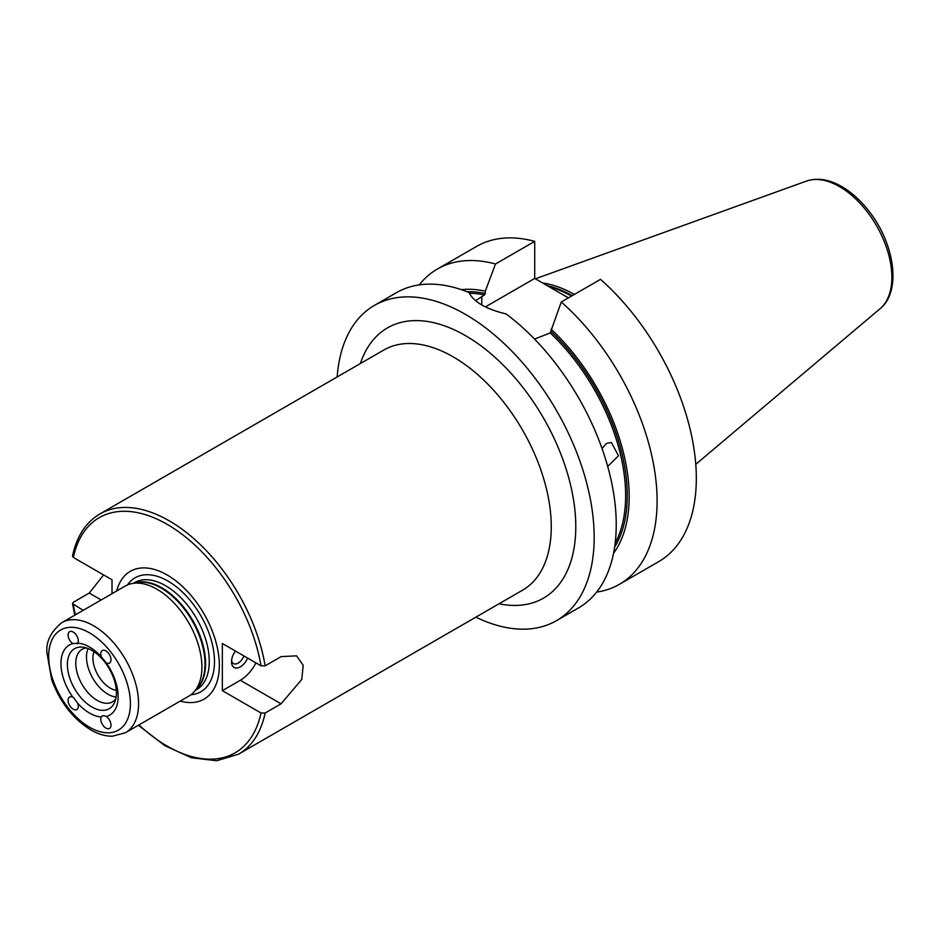 <?xml version="1.0" encoding="UTF-8"?>
<svg xmlns="http://www.w3.org/2000/svg" width="940" height="940" viewBox="0 0 940 940"><rect width="100%" height="100%" fill="white"/><g stroke="black" fill="none" stroke-linecap="round" stroke-linejoin="round"><path stroke-width="1.41" d="M101.297 656.731A7.226 4.171 60 0 1 102.272 650.55A7.226 4.171 60 0 1 105.891 650.903A7.226 4.171 60 0 1 110.603 657.272A7.226 4.171 60 0 1 109.498 663.053A7.226 4.171 60 0 1 106.255 662.9L101.297 656.731A40.455 23.359 60 0 0 77.797 643.16L77.28 643.912M106.02 716.209L106.255 716.503A7.226 4.171 60 0 1 110.673 722.884A7.226 4.171 60 0 1 109.498 728.43A7.226 4.171 60 0 1 102.93 725.269A7.226 4.171 60 0 1 101.297 716.95L102.742 715.657L106.02 716.209M73.332 697.339L77.797 703.379A7.226 4.171 60 0 1 76.81 709.559A7.226 4.171 60 0 1 69.584 705.388A7.226 4.171 60 0 1 69.584 697.045A7.226 4.171 60 0 1 72.838 697.21L73.332 697.339M72.838 643.606A7.226 4.171 60 0 1 68.409 637.226A7.226 4.171 60 0 1 69.584 631.668A7.226 4.171 60 0 1 73.203 632.033A7.226 4.171 60 0 1 77.797 643.16L72.838 643.606A40.455 23.359 60 0 0 60.947 663.546A40.455 23.359 60 0 0 72.838 697.21M106.255 662.9A40.455 23.359 60 0 1 106.255 716.503M101.297 716.95A40.455 23.359 60 0 1 77.797 703.379M116.419 692.851A34.674 20.022 60 0 1 114.809 702.016A34.674 20.022 60 0 1 87.455 703.966A34.674 20.022 60 0 1 67.386 664.533A34.674 20.022 60 0 1 83.155 647.202A34.674 20.022 60 0 1 116.419 692.851M235.458 651.056A12.42 7.167 120 0 0 231.534 661.772A12.42 7.167 120 0 0 237.773 667.882A12.42 7.167 120 0 0 247.631 658.094M243.907 655.932A9.365 5.405 -60 0 1 233.472 663.558A9.365 5.405 -60 0 1 231.616 660.385M222.345 690.665L222.345 643.489L261.003 665.814L265.139 665.837L281.072 656.637L296.594 655.826L303.185 665.309L301.775 679.432L281.072 703.813L265.139 713.014L261.003 712.99L222.345 690.665L240.323 680.29A28.893 16.685 120 0 0 255.939 662.888M83.178 610.33L72.486 603.598L73.308 602.27L89.241 593.07L103.6 574.939M265.139 665.837A138.685 80.065 -120 0 0 197.059 541.546A138.685 80.065 -120 0 0 99.875 513.945C85.799 522.346 76.669 536.388 72.498 556.057L73.355 557.467L112.013 579.792L112.013 593.681M116.689 590.99A73.767 42.582 60 0 1 173.771 579.287A73.767 42.582 60 0 1 219.337 665.344A73.767 42.582 60 0 1 180.245 701.087M125.408 732.742L188.74 696.176A63.568 36.695 -120 0 0 194.192 691.699A63.568 36.695 -120 0 0 201.912 667.083A63.568 36.695 -120 0 0 178.036 607.452A63.568 36.695 -120 0 0 131.776 583.599A63.568 36.695 -120 0 0 125.185 586.078L61.852 622.644C50.713 631.774 45.755 641.914 47 653.077L51.665 679.691C60.101 702.391 73.297 719.218 91.227 730.157C98.406 734.234 105.456 736.255 112.365 736.22L125.408 732.742A63.568 36.695 -120 0 0 138.579 703.649A63.568 36.695 -120 0 0 93.636 625.793A63.568 36.695 -120 0 0 61.852 622.644M337.166 376.952A182.019 105.092 60 0 1 374.449 305.382A182.019 105.092 60 0 1 465.464 314.395A182.019 105.092 60 0 1 584.375 474.794A182.019 105.092 60 0 1 556.468 620.659A182.019 105.092 60 0 1 475.852 617.157M115.832 698.678A30.338 17.519 60 0 1 112.377 701.898A30.338 17.519 60 0 1 89.006 693.767A30.338 17.519 60 0 1 75.764 663.241A30.338 17.519 60 0 1 82.038 649.352A30.338 17.519 60 0 1 86.55 647.977M116.125 697.057A30.338 17.519 60 0 1 86.48 657.048A30.338 17.519 60 0 1 88.102 648.53M116.325 690.36A24.558 14.182 60 0 1 92.919 658.047A24.558 14.182 60 0 1 94.012 651.702M602.035 448.545L606.453 443.41L611.352 442.446L618.508 455.771L607.698 466.428M556.468 620.659L578.535 607.922A182.019 105.092 -120 0 0 609.684 473.995A182.019 105.092 -120 0 0 506.061 313.913C486.098 309.131 473.737 301.998 468.99 292.505A182.019 105.092 -120 0 0 396.515 292.646L374.449 305.382M475.558 300.694L484.464 294.949L485.275 293.48L485.275 291.165L495.498 264.011L534.719 241.368L534.719 278.428L568.406 297.874M561.274 301.998A182.019 105.092 60 0 1 652.654 459.731A182.019 105.092 60 0 1 619.401 584.327L658.623 561.685A182.019 105.092 60 0 0 691.875 437.077A182.019 105.092 60 0 0 600.507 279.345L561.274 301.998L550.241 332.924L534.531 339.07M419.264 284.867A182.019 105.092 60 0 1 437.37 269.051L476.603 246.409A182.019 105.092 60 0 1 534.719 241.368M437.37 269.051A182.019 105.092 60 0 1 495.498 264.011M619.401 584.327A182.019 105.092 60 0 1 596.641 592.106M461.352 289.649A157.004 90.639 60 0 1 485.275 291.165M551.063 329.141A157.004 90.639 60 0 1 613.55 553.261M485.416 306.887L534.719 278.428M542.639 282.999A128.592 74.248 60 0 1 574.352 294.443M240.323 680.29L281.072 703.813M99.875 513.945L383.861 349.997A138.685 80.065 60 0 1 490.727 387.151A138.685 80.065 60 0 1 551.263 526.717A138.685 80.065 60 0 1 522.546 590.202L238.56 754.162A138.685 80.065 -120 0 0 265.139 713.014M261.003 712.99A135.795 78.408 60 0 1 138.956 724.916M75.4 614.831A135.795 78.408 60 0 1 73.355 604.655M101.168 599.943L89.241 593.07M73.355 557.467A135.795 78.408 60 0 1 167.179 524.356A135.795 78.408 60 0 1 261.003 665.814M194.192 691.699L197.506 687.962A61.946 35.767 -120 0 0 205.026 663.957A61.946 35.767 -120 0 0 161.222 588.087A61.946 35.767 -120 0 0 136.688 582.6L131.776 583.599M196.46 689.138A61.828 35.697 -120 0 0 205.578 663.546A61.828 35.697 -120 0 0 161.856 587.817A61.828 35.697 -120 0 0 135.137 582.918M195.414 690.324L196.46 689.725A61.828 35.697 -120 0 0 209.268 661.419A61.828 35.697 -120 0 0 165.546 585.691A61.828 35.697 -120 0 0 134.632 582.624L133.574 583.235M190.914 694.742A65.776 37.976 -120 0 0 214.484 661.631A65.776 37.976 -120 0 0 167.978 581.061A65.776 37.976 -120 0 0 127.511 584.915M499.07 603.762A156.017 90.076 -120 0 0 575.785 526.717A156.017 90.076 -120 0 0 482.467 346.966A156.017 90.076 -120 0 0 360.384 363.545M130.401 703.649A57.787 33.358 60 0 1 89.547 727.231A57.787 33.358 60 0 1 48.68 656.461A57.787 33.358 60 0 1 89.547 632.867A57.787 33.358 60 0 1 130.401 703.649M469.319 293.268A153.126 88.407 60 0 1 484.464 294.949M550.241 332.924A153.126 88.407 60 0 1 615.159 543.191M467.18 291.776A154.289 89.077 60 0 1 485.275 293.48M551.063 331.468A154.289 89.077 60 0 1 614.619 547.151M481.809 304.96L481.809 296.476M547.233 285.642A127.969 73.884 60 0 1 572.249 295.665M549.125 286.735A127.852 73.814 60 0 1 571.532 296.077M565.363 296.112A127.852 73.814 60 0 1 568.512 297.816M880.157 308.637C901.977 291.071 894.422 242.943 868.584 210.689C860.206 200.008 851.005 191.831 840.983 186.143C828.692 179.258 817.212 177.578 806.508 181.079A74.037 42.747 60 0 1 839.514 186.613A74.037 42.747 60 0 1 886.784 248.371A74.037 42.747 60 0 1 880.157 308.637L695.776 464.337M72.486 603.598L74.824 615.159M138.392 725.257L164.688 745.596L191.396 757.746L216.647 760.742L238.56 754.162M806.508 181.079L535.377 278.804"/></g></svg>
